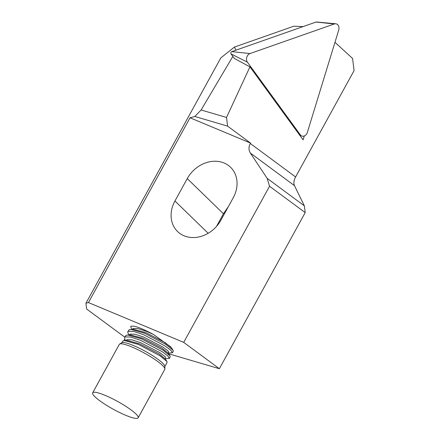 <?xml version="1.0" encoding="UTF-8"?>
<svg xmlns="http://www.w3.org/2000/svg" width="440" height="440" viewBox="0 0 440 440"><rect width="100%" height="100%" fill="white"/><g stroke="black" fill="none" stroke-linecap="round" stroke-linejoin="round"><path stroke-width="0.66" d="M300.305 134.822A5.187 4.026 106.4 0 0 301.51 135.878A5.187 4.026 106.4 0 0 306.108 134.657A5.187 4.026 106.4 0 0 307.384 132.336L338.718 30.079A5.187 4.026 106.4 0 0 335.742 23.782A5.187 4.026 106.4 0 0 334.268 23.975L250.025 53.554A5.187 4.026 106.4 0 0 247.39 62.145L300.305 134.822L298.936 134.134M335.742 23.782L316.432 22A1.397 1.084 106.4 0 0 316.036 22.05L231.787 51.629A1.397 1.084 106.4 0 0 231.077 53.944L234.382 58.482L249.948 66.853L226.523 117.464L201.119 109.984L232.854 56.381M138.149 417.83L164.786 369.375A25.944 4.455 -151.2 0 0 164.89 368.918A25.944 4.455 -151.2 0 0 157.746 361.499A25.944 4.455 -151.2 0 0 135.108 348.381A25.944 4.455 -151.2 0 0 119.647 344.047A25.944 4.455 -151.2 0 0 119.317 344.377L92.675 392.832A25.944 4.455 -151.2 0 0 99.715 400.708A25.944 4.455 -151.2 0 0 123.448 414.32A25.944 4.455 -151.2 0 0 138.149 417.83A25.944 4.455 -151.2 0 0 131.109 409.954A25.944 4.455 -151.2 0 0 107.382 396.347A25.944 4.455 -151.2 0 0 92.675 392.832M164.89 368.918L164.813 366.377A24.646 4.235 -151.2 0 0 158.031 359.326A24.646 4.235 -151.2 0 0 136.521 346.863A24.646 4.235 -151.2 0 0 121.836 342.749L119.647 344.047M124.625 337.409L126.027 335.363L127.925 335.033L141.449 338.822L163.064 350.168L169.983 355.877L170.203 356.834L169.362 358.358L167.816 355.916L162.228 351.692L140.613 340.351L130.79 337.062L125.186 336.892L124.625 337.409L124.762 339.141L123.91 340.687M165.347 359.084L165.319 358.683L169.362 358.358M121.622 342.875L122.947 340.962L124.85 340.632L138.375 344.421L159.989 355.768L166.903 361.477L167.123 362.434L164.819 366.625M127.705 331.81L129.107 329.764L131.005 329.434L144.529 333.223L166.144 344.57L173.063 350.279L173.283 351.23L172.441 352.759L170.896 350.317L165.308 346.093L143.688 334.752L133.864 331.463L128.266 331.293L127.705 331.81L128.722 335.038M168.427 353.485L168.399 353.084L172.441 352.759M170.951 347.039L153.461 334.472C140.701 327.668 133.106 325.017 130.669 326.507L131.797 329.434M235.95 50.171L234.41 47.08L220.809 57.915L85.927 303.259L88.451 302.566L183.706 342.375L219.368 368.715L168.636 353.771M234.41 47.08L293.887 26.197L303.1 26.593M124.762 337.166L86.592 308.979L85.927 303.259M88.451 302.566L190.036 117.783L194.81 116.474L201.119 109.984M190.036 117.783L250.514 143.061L227.59 126.126L194.81 116.474M187.253 178.596L174.944 200.992A29.189 24.393 -45.8 0 0 177.579 231.528A29.189 24.393 -45.8 0 0 220.891 220.198L233.206 197.802A29.189 24.393 -45.8 0 0 230.571 167.266A29.189 24.393 -45.8 0 0 187.253 178.596L223.443 213.763L216.469 226.457M334.966 42.323L352.577 58.454L354.074 70.604L295.603 176.963A10.379 6.298 -53.6 0 0 294.481 185.647L304.354 205.832L305.201 212.591L269.538 186.247L183.706 342.375M269.538 186.247L267.179 178.376L250.365 153.06C248.567 150.106 248.54 146.916 250.283 143.484L250.514 143.061M226.523 117.464L227.59 126.126M228.404 206.531L223.443 213.763M219.368 368.715L305.201 212.591M304.298 135.971L303.105 139.865L249.948 66.853M304.354 205.832L267.179 178.376M125.719 340.637L124.762 339.141M153.461 334.472L146.702 331.458L137.973 328.603L132.984 328.504L132.352 329.439M168.625 353.078L168.289 351.164L162.828 346.995L143.627 337.057L134.899 334.202L129.91 334.103L129.272 335.038M165.545 358.677L165.215 356.763L159.748 352.594L140.547 342.661L131.819 339.801L126.83 339.702L126.192 340.637M171.441 347.754L165.209 342.656L146.009 332.723L134.074 329.445L131.005 329.434M169.983 355.877L168.322 353.287L162.135 348.255L142.934 338.322L130.999 335.043L127.925 335.033M166.903 361.477L165.248 358.886L159.055 353.859L139.854 343.921L127.919 340.643L124.85 340.632M316.036 22.05L334.268 23.975M231.077 53.944L247.39 62.145M231.787 51.629L250.025 53.554M208.175 233.288L174.944 200.992M295.603 176.963L250.283 143.484M294.481 185.647L250.365 153.06M299.404 134.783L301.51 135.878M171.402 347.688L173.063 350.279"/></g></svg>
